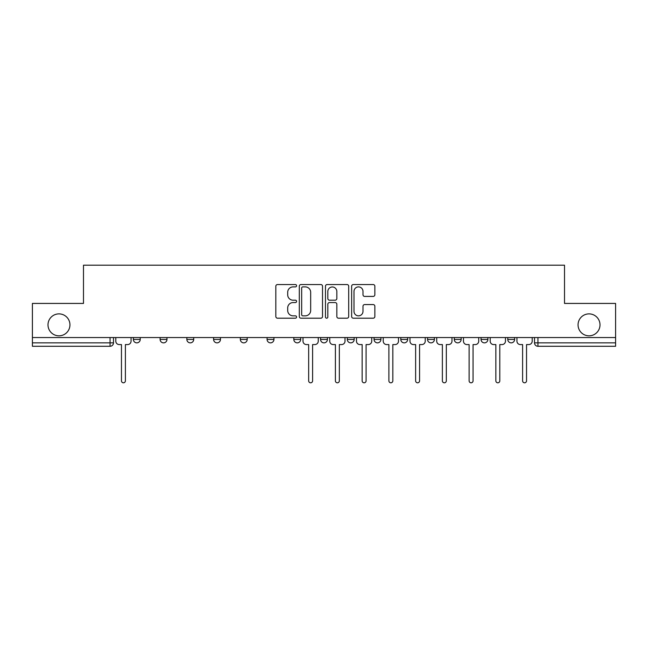 <?xml version="1.0" encoding="UTF-8"?>
<svg xmlns="http://www.w3.org/2000/svg" width="648" height="648" viewBox="0 0 648 648"><rect width="100%" height="100%" fill="white"/><g stroke="black" fill="none" stroke-linecap="round" stroke-linejoin="round"><path stroke-width="0.97" d="M296.573 285.719A1.175 1.175 0 0 0 295.391 284.545L277.514 284.545A1.685 1.685 0 0 0 275.829 286.23L275.829 316.516A1.685 1.685 0 0 0 277.514 318.2L295.391 318.2A1.175 1.175 0 0 0 296.573 317.018A1.175 1.175 0 0 0 295.391 315.843L293.082 315.843A5.387 5.387 0 0 1 287.696 310.457L287.696 307.938A5.387 5.387 0 0 1 293.082 302.551L295.391 302.551A1.175 1.175 0 0 0 296.573 301.369A1.175 1.175 0 0 0 295.391 300.194L293.082 300.194A5.387 5.387 0 0 1 287.696 294.808L287.696 292.289A5.387 5.387 0 0 1 293.082 286.902L295.391 286.902A1.175 1.175 0 0 0 296.573 285.719M578.057 324.859A10.967 10.967 0 0 0 589.032 335.826A10.967 10.967 0 0 0 599.999 324.859A10.967 10.967 0 0 0 589.032 313.883A10.967 10.967 0 0 0 578.057 324.859M48.001 324.859A10.967 10.967 0 0 0 58.968 335.826A10.967 10.967 0 0 0 69.944 324.859A10.967 10.967 0 0 0 58.968 313.883A10.967 10.967 0 0 0 48.001 324.859M427.542 337.543L427.542 339.431L434.403 339.431A3.426 3.426 0 0 1 430.969 342.857A3.426 3.426 0 0 1 427.542 339.431L427.542 337.543M374.058 337.543L374.058 339.431L380.911 339.431A3.426 3.426 0 0 1 377.484 342.857A3.426 3.426 0 0 1 374.058 339.431L374.058 337.543M347.312 337.543L347.312 339.431L354.173 339.431A3.426 3.426 0 0 1 350.746 342.857A3.426 3.426 0 0 1 347.312 339.431L347.312 337.543M320.574 337.543L320.574 339.431L327.426 339.431A3.426 3.426 0 0 1 324 342.857A3.426 3.426 0 0 1 320.574 339.431L320.574 337.543M293.828 337.543L293.828 339.431L300.688 339.431A3.426 3.426 0 0 1 297.254 342.857A3.426 3.426 0 0 1 293.828 339.431L293.828 337.543M267.089 337.543L267.089 339.431L273.942 339.431A3.426 3.426 0 0 1 270.516 342.857A3.426 3.426 0 0 1 267.089 339.431L267.089 337.543M240.343 337.543L240.343 339.431L247.204 339.431A3.426 3.426 0 0 1 243.769 342.857A3.426 3.426 0 0 1 240.343 339.431L240.343 337.543M213.597 339.431L213.597 337.543L213.597 339.431A3.426 3.426 0 0 0 217.031 342.857A3.426 3.426 0 0 1 213.597 339.431L220.458 339.431A3.426 3.426 0 0 1 217.031 342.857A3.426 3.426 0 0 0 220.458 339.431L220.458 337.543M186.859 339.431L186.859 337.543L186.859 339.431A3.426 3.426 0 0 0 190.285 342.857A3.426 3.426 0 0 1 186.859 339.431L193.712 339.431A3.426 3.426 0 0 1 190.285 342.857M373.175 296.411A1.685 1.685 0 0 0 374.86 294.727L374.86 286.23A1.685 1.685 0 0 0 373.175 284.545L353.322 284.545A1.685 1.685 0 0 0 351.637 286.23L351.637 316.516A1.685 1.685 0 0 0 353.322 318.2L373.175 318.2A1.685 1.685 0 0 0 374.86 316.516L374.86 306.253A1.685 1.685 0 0 0 373.175 304.568L364.678 304.568A1.685 1.685 0 0 0 362.993 306.253L362.993 311.34A4.504 4.504 0 0 1 358.498 315.843A4.504 4.504 0 0 1 353.994 311.34L353.994 291.398A4.504 4.504 0 0 1 358.498 286.902A4.504 4.504 0 0 1 362.993 291.398L362.993 294.727A1.685 1.685 0 0 0 364.678 296.411L373.175 296.411M32.4 337.543L32.4 303.426L83.487 303.426L83.487 265.202L564.513 265.202L564.513 303.426L615.6 303.426L615.6 337.543L32.4 337.543L32.4 342.857L113.489 342.857L113.489 337.543M322.526 286.23A1.685 1.685 0 0 0 320.841 284.545L300.988 284.545A1.685 1.685 0 0 0 299.303 286.23L299.303 316.516A1.685 1.685 0 0 0 300.988 318.2L320.841 318.2A1.685 1.685 0 0 0 322.526 316.516L322.526 286.23M327.159 284.545L347.012 284.545A1.685 1.685 0 0 1 348.697 286.23L348.697 316.516A1.685 1.685 0 0 1 347.012 318.2L338.515 318.2A1.685 1.685 0 0 1 336.83 316.516L336.83 304.236A1.685 1.685 0 0 0 335.146 302.551L329.508 302.551A1.685 1.685 0 0 0 327.831 304.236L327.831 317.018A1.175 1.175 0 0 1 326.649 318.2A1.175 1.175 0 0 1 325.474 317.018L325.474 286.23A1.685 1.685 0 0 1 327.159 284.545M534.511 337.543L534.511 342.857L615.6 342.857L615.6 346.283L537.945 346.283A3.426 3.426 0 0 1 534.511 342.857M615.6 337.543L615.6 342.857M110.055 337.543L110.055 346.283A3.426 3.426 0 0 0 113.489 342.857A3.426 3.426 0 0 1 110.055 346.283L32.4 346.283L32.4 342.857M514.625 337.543L514.625 339.431A3.426 3.426 0 0 1 511.199 342.857A3.426 3.426 0 0 1 507.773 339.431L514.625 339.431A3.426 3.426 0 0 1 511.199 342.857M507.773 337.543L507.773 339.431M487.887 337.543L487.887 339.431A3.426 3.426 0 0 1 484.461 342.857A3.426 3.426 0 0 1 481.027 339.431A3.426 3.426 0 0 0 484.461 342.857M481.027 337.543L481.027 339.431L487.887 339.431M461.141 337.543L461.141 339.431A3.426 3.426 0 0 1 457.715 342.857A3.426 3.426 0 0 1 454.289 339.431A3.426 3.426 0 0 0 457.715 342.857M454.289 337.543L454.289 339.431L461.141 339.431M434.403 337.543L434.403 339.431M407.657 337.543L407.657 339.431A3.426 3.426 0 0 1 404.231 342.857A3.426 3.426 0 0 1 400.796 339.431L407.657 339.431M400.796 337.543L400.796 339.431M380.911 337.543L380.911 339.431L380.911 337.543M354.173 337.543L354.173 339.431M327.426 337.543L327.426 339.431L327.426 337.543M300.688 339.431L300.688 337.543L300.688 339.431A3.426 3.426 0 0 1 297.254 342.857M273.942 339.431L273.942 337.543L273.942 339.431A3.426 3.426 0 0 1 270.516 342.857M247.204 339.431L247.204 337.543L247.204 339.431A3.426 3.426 0 0 1 243.769 342.857M193.712 337.543L193.712 339.431M166.973 337.543L166.973 339.431A3.426 3.426 0 0 1 163.539 342.857A3.426 3.426 0 0 1 160.113 339.431A3.426 3.426 0 0 0 163.539 342.857A3.426 3.426 0 0 0 166.973 339.431L166.973 337.543M160.113 337.543L160.113 339.431L166.973 339.431M140.227 337.543L140.227 339.431A3.426 3.426 0 0 1 136.801 342.857A3.426 3.426 0 0 1 133.375 339.431L140.227 339.431L140.227 337.543M133.375 337.543L133.375 339.431M302.843 286.902A1.175 1.175 0 0 0 301.66 288.077L301.66 314.661A1.175 1.175 0 0 0 302.843 315.843L305.281 315.843A5.387 5.387 0 0 0 310.667 310.457L310.667 292.289A5.387 5.387 0 0 0 305.281 286.902L302.843 286.902M336.83 291.487A4.504 4.504 0 0 0 332.327 286.983A4.504 4.504 0 0 0 327.831 291.487L327.831 298.509A1.685 1.685 0 0 0 329.508 300.194L335.146 300.194A1.685 1.685 0 0 0 336.83 298.509L336.83 291.487M115.798 341.14L115.798 337.543L115.798 341.14A3.426 3.426 0 0 0 119.232 344.574L121.46 344.574L121.46 380.83A1.968 1.968 0 0 0 123.428 382.798A1.968 1.968 0 0 0 125.396 380.83L125.396 344.574L127.632 344.574A3.426 3.426 0 0 0 131.058 341.14L131.058 337.543L131.058 341.14M119.232 344.574L121.46 344.574L121.46 380.83M125.396 380.83L125.396 344.574L127.632 344.574M329.743 341.14L329.743 337.543L329.743 341.14A3.426 3.426 0 0 0 333.169 344.574L335.397 344.574L335.397 380.83A1.968 1.968 0 0 0 337.373 382.798A1.968 1.968 0 0 0 339.341 380.83L339.341 344.574L341.569 344.574A3.426 3.426 0 0 0 345.003 341.14L345.003 337.543L345.003 341.14M356.489 341.14L356.489 337.543L356.489 341.14A3.426 3.426 0 0 0 359.915 344.574L362.143 344.574L362.143 380.83A1.968 1.968 0 0 0 364.111 382.798A1.968 1.968 0 0 0 366.088 380.83L366.088 344.574L368.315 344.574A3.426 3.426 0 0 0 371.741 341.14L371.741 337.543L371.741 341.14M383.227 341.14L383.227 337.543L383.227 341.14A3.426 3.426 0 0 0 386.654 344.574L388.889 344.574L388.889 380.83A1.968 1.968 0 0 0 390.857 382.798A1.968 1.968 0 0 0 392.826 380.83L392.826 344.574L395.053 344.574A3.426 3.426 0 0 0 398.488 341.14L398.488 337.543L398.488 341.14M409.973 341.14L409.973 337.543L409.973 341.14A3.426 3.426 0 0 0 413.4 344.574L415.627 344.574L415.627 380.83A1.968 1.968 0 0 0 417.604 382.798A1.968 1.968 0 0 0 419.572 380.83L419.572 344.574L421.799 344.574A3.426 3.426 0 0 0 425.226 341.14L425.226 337.543L425.226 341.14M436.712 341.14L436.712 337.543L436.712 341.14A3.426 3.426 0 0 0 440.146 344.574L442.373 344.574L442.373 380.83A1.968 1.968 0 0 0 444.342 382.798A1.968 1.968 0 0 0 446.318 380.83L446.318 344.574L448.546 344.574A3.426 3.426 0 0 0 451.972 341.14L451.972 337.543L451.972 341.14M302.997 337.543L302.997 341.14A3.426 3.426 0 0 0 306.431 344.574L308.659 344.574L308.659 380.83A1.968 1.968 0 0 0 310.627 382.798A1.968 1.968 0 0 0 312.603 380.83L312.603 344.574L314.831 344.574A3.426 3.426 0 0 0 318.257 341.14L318.257 337.543M333.169 344.574L335.397 344.574L335.397 380.83M339.341 380.83L339.341 344.574L341.569 344.574M359.915 344.574L362.143 344.574L362.143 380.83M366.088 380.83L366.088 344.574L368.315 344.574M386.654 344.574L388.889 344.574L388.889 380.83M392.826 380.83L392.826 344.574L395.053 344.574M413.4 344.574L415.627 344.574L415.627 380.83M419.572 380.83L419.572 344.574L421.799 344.574M440.146 344.574L442.373 344.574L442.373 380.83M446.318 380.83L446.318 344.574L448.546 344.574M463.458 341.14L463.458 337.543L463.458 341.14A3.426 3.426 0 0 0 466.884 344.574L469.112 344.574L469.112 380.83A1.968 1.968 0 0 0 471.088 382.798A1.968 1.968 0 0 0 473.056 380.83L473.056 344.574L475.284 344.574A3.426 3.426 0 0 0 478.718 341.14L478.718 337.543L478.718 341.14M466.884 344.574L469.112 344.574L469.112 380.83M473.056 380.83L473.056 344.574L475.284 344.574M490.204 341.14L490.204 337.543L490.204 341.14A3.426 3.426 0 0 0 493.63 344.574L495.858 344.574L495.858 380.83A1.968 1.968 0 0 0 497.826 382.798A1.968 1.968 0 0 0 499.802 380.83L499.802 344.574L502.03 344.574A3.426 3.426 0 0 0 505.456 341.14L505.456 337.543L505.456 341.14M493.63 344.574L495.858 344.574L495.858 380.83M499.802 380.83L499.802 344.574L502.03 344.574M516.942 341.14L516.942 337.543L516.942 341.14A3.426 3.426 0 0 0 520.368 344.574L522.604 344.574L522.604 380.83A1.968 1.968 0 0 0 524.572 382.798A1.968 1.968 0 0 0 526.54 380.83L526.54 344.574L528.768 344.574A3.426 3.426 0 0 0 532.202 341.14L532.202 337.543L532.202 341.14M520.368 344.574L522.604 344.574L522.604 380.83M526.54 380.83L526.54 344.574L528.768 344.574M537.945 337.543L537.945 346.283"/></g></svg>
